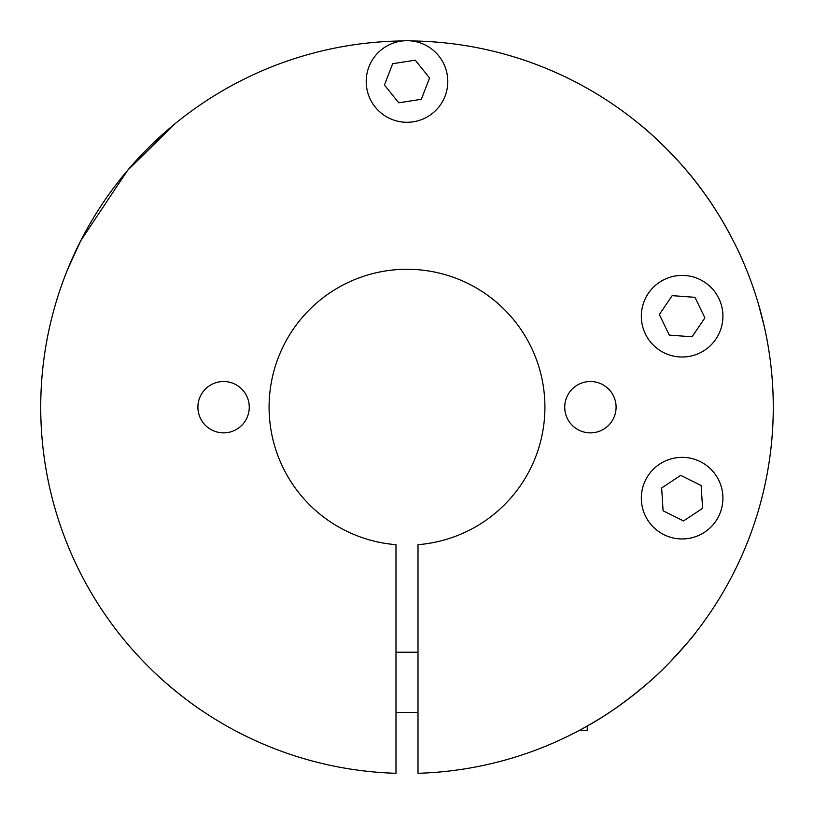 <?xml version="1.0" encoding="UTF-8"?>
<svg xmlns="http://www.w3.org/2000/svg" width="814" height="814" viewBox="0 0 814 814"><rect width="100%" height="100%" fill="white"/><g stroke="black" fill="none" stroke-linecap="round" stroke-linejoin="round"><path stroke-width="1.22" d="M402.533 40.944A366.28 366.28 0 0 0 40.741 403.917A366.28 366.28 0 0 0 395.991 773.3L395.991 544.668A137.922 137.922 0 0 1 289.438 335.073A137.922 137.922 0 0 1 524.562 335.073A137.922 137.922 0 0 1 418.009 544.668L418.009 773.3A366.28 366.28 0 0 0 773.259 403.917A366.28 366.28 0 0 0 411.467 40.944M669.25 662.891C685.744 644.932 694.749 634.594 696.265 631.868C696.224 632.336 672.333 662.362 648.799 682.305C627.228 700.762 606.725 715.343 587.26 726.027L587.26 730.687L578.774 730.687L574.837 732.753C577.299 731.603 602.625 718.162 621.682 703.957M203.917 712.006C192.206 704.364 179.304 694.464 165.201 682.305C149.237 668.66 131.349 648.585 131.023 648.015C131.349 648.585 149.237 668.66 165.201 682.305C179.304 694.464 192.206 704.364 203.917 712.006C192.206 704.364 179.304 694.464 165.201 682.305C149.237 668.66 131.349 648.585 131.023 648.015C131.349 648.585 149.237 668.66 165.201 682.305C179.304 694.464 192.206 704.364 203.917 712.006M758.658 304.751L764.539 327.676L758.658 304.751M638.807 123.596C648.219 130.728 681.257 160.48 703.031 191.494C726.454 222.802 743.009 260.948 742.521 260.277C743.009 260.948 726.454 222.802 703.031 191.494C681.257 160.48 648.219 130.728 638.807 123.596M175.193 123.596L127.595 170.36L80.779 240.649L67.684 269.261L73.86 254.955M73.789 255.118L71.479 260.277M197.904 407.193A25.682 25.682 0 0 1 236.426 384.951A25.682 25.682 0 0 1 236.426 429.426A25.682 25.682 0 0 1 197.904 407.193M564.733 407.193A25.682 25.682 0 0 1 603.255 384.951A25.682 25.682 0 0 1 603.255 429.426A25.682 25.682 0 0 1 564.733 407.193M669.281 335.114L659.34 314.54L672.181 295.645L694.963 297.324L704.904 317.887L692.063 336.782L669.281 335.114M664.244 279.538A40.802 40.802 0 0 0 659.299 350.03A40.802 40.802 0 0 0 722.822 319.068A40.802 40.802 0 0 0 664.244 279.538M702.574 508.333L683.536 520.96L663.084 510.795L661.66 487.993L680.697 475.356L701.159 485.531L702.574 508.333M648.198 520.828A40.802 40.802 0 0 0 718.711 516.208A40.802 40.802 0 0 0 679.456 457.448A40.802 40.802 0 0 0 648.198 520.828M392.674 63.696L415.252 60.185L429.578 77.991L421.326 99.288L398.748 102.798L384.422 85.002L392.674 63.696M447.293 75.102A40.802 40.802 0 0 0 381.318 49.796A40.802 40.802 0 0 0 392.389 119.587A40.802 40.802 0 0 0 447.293 75.102M395.991 712.392L418.009 712.392M395.991 652.228L418.009 652.228"/></g></svg>
